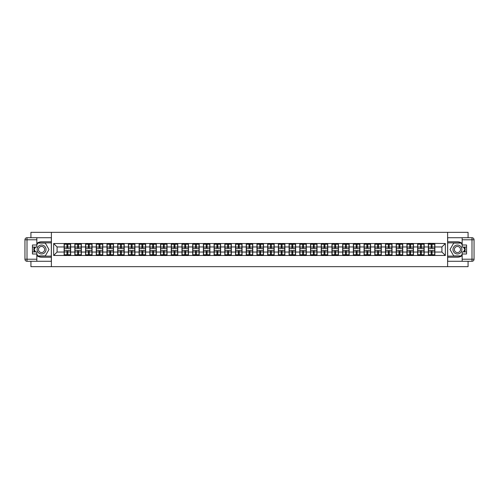 <?xml version="1.0" encoding="UTF-8"?>
<svg xmlns="http://www.w3.org/2000/svg" width="499" height="499" viewBox="0 0 499 499"><rect width="100%" height="100%" fill="white"/><g stroke="black" fill="none" stroke-linecap="round" stroke-linejoin="round"><path stroke-width="0.75" d="M30.926 261.276L30.926 266.666L468.074 266.666L468.074 261.276M468.074 237.724L468.074 232.334L447.609 232.334L447.609 266.666M447.609 232.334L30.926 232.334L30.926 237.724M51.391 266.666L51.391 232.334M441.914 252.039L441.914 246.961L434.872 246.961L434.872 252.039L441.914 252.039L445.345 255.476L445.345 243.524L428.348 243.319L428.348 246.961L424.162 246.961L424.162 252.039L428.348 252.039L428.348 246.961M445.345 255.476L53.655 255.476L53.655 243.524L64.128 243.524L64.128 246.961L57.086 246.961L57.086 252.039L64.128 252.039L64.128 246.961M428.348 243.524L64.128 243.524M428.348 252.039L428.348 255.476M424.162 252.039L424.162 255.476M424.162 243.524L424.162 246.961M413.446 252.039L417.638 252.039L417.638 246.961L413.446 246.961L413.446 255.476M417.638 252.039L417.638 255.476M417.638 243.524L417.638 246.961M413.446 243.524L413.446 246.961M402.737 252.039L406.928 252.039L406.928 246.961L402.737 246.961L402.737 255.476M406.928 252.039L406.928 255.476M406.928 243.524L406.928 246.961M402.737 243.524L402.737 246.961M392.027 252.039L396.212 252.039L396.212 246.961L392.027 246.961L392.027 255.476M396.212 252.039L396.212 255.476M396.212 243.524L396.212 246.961M392.027 243.524L392.027 246.961M381.311 252.039L385.502 252.039L385.502 246.961L381.311 246.961L381.311 255.476M385.502 252.039L385.502 255.476M385.502 243.524L385.502 246.961M381.311 243.524L381.311 246.961M370.601 252.039L374.786 252.039L374.786 246.961L370.601 246.961L370.601 255.476M374.786 252.039L374.786 255.476M374.786 243.524L374.786 246.961M370.601 243.524L370.601 246.961M359.885 252.039L364.077 252.039L364.077 246.961L359.885 246.961L359.885 255.476M364.077 252.039L364.077 255.476M364.077 243.524L364.077 246.961M359.885 243.524L359.885 246.961M349.175 252.039L353.361 252.039L353.361 246.961L349.175 246.961L349.175 255.476M353.361 252.039L353.361 255.476M353.361 243.524L353.361 246.961M349.175 243.524L349.175 246.961M338.459 252.039L342.651 252.039L342.651 246.961L338.459 246.961L338.459 255.476M342.651 252.039L342.651 255.476M342.651 243.524L342.651 246.961M338.459 243.524L338.459 246.961M327.749 252.039L331.941 252.039L331.941 246.961L327.749 246.961L327.749 255.476M331.941 252.039L331.941 255.476M331.941 243.524L331.941 246.961M327.749 243.524L327.749 246.961M317.04 252.039L321.225 252.039L321.225 246.961L317.04 246.961L317.04 255.476M321.225 252.039L321.225 255.476M321.225 243.524L321.225 246.961M317.04 243.524L317.04 246.961M306.324 252.039L310.515 252.039L310.515 246.961L306.324 246.961L306.324 255.476M310.515 252.039L310.515 255.476M310.515 243.524L310.515 246.961M306.324 243.524L306.324 246.961M295.614 252.039L299.799 252.039L299.799 246.961L295.614 246.961L295.614 255.476M299.799 252.039L299.799 255.476M299.799 243.524L299.799 246.961M295.614 243.524L295.614 246.961M284.898 252.039L289.089 252.039L289.089 246.961L284.898 246.961L284.898 255.476M289.089 252.039L289.089 255.476M289.089 243.524L289.089 246.961M284.898 243.524L284.898 246.961M274.188 252.039L278.373 252.039L278.373 246.961L274.188 246.961L274.188 255.476M278.373 252.039L278.373 255.476M278.373 243.524L278.373 246.961M274.188 243.524L274.188 246.961M263.472 252.039L267.664 252.039L267.664 246.961L263.472 246.961L263.472 255.476M267.664 252.039L267.664 255.476M267.664 243.524L267.664 246.961M263.472 243.524L263.472 246.961M252.762 252.039L256.948 252.039L256.948 246.961L252.762 246.961L252.762 255.476M256.948 252.039L256.948 255.476M256.948 243.524L256.948 246.961M252.762 243.524L252.762 246.961M242.052 252.039L246.238 252.039L246.238 246.961L242.052 246.961L242.052 255.476M246.238 252.039L246.238 255.476M246.238 243.524L246.238 246.961M242.052 243.524L242.052 246.961M231.336 252.039L235.528 252.039L235.528 246.961L231.336 246.961L231.336 255.476M235.528 252.039L235.528 255.476M235.528 243.524L235.528 246.961M231.336 243.524L231.336 246.961M220.627 252.039L224.812 252.039L224.812 246.961L220.627 246.961L220.627 255.476M224.812 252.039L224.812 255.476M224.812 243.524L224.812 246.961M220.627 243.524L220.627 246.961M209.911 252.039L214.102 252.039L214.102 246.961L209.911 246.961L209.911 255.476M214.102 252.039L214.102 255.476M214.102 243.524L214.102 246.961M209.911 243.524L209.911 246.961M199.201 252.039L203.386 252.039L203.386 246.961L199.201 246.961L199.201 255.476M203.386 252.039L203.386 255.476M203.386 243.524L203.386 246.961M199.201 243.524L199.201 246.961M188.485 252.039L192.676 252.039L192.676 246.961L188.485 246.961L188.485 255.476M192.676 252.039L192.676 255.476M192.676 243.524L192.676 246.961M188.485 243.524L188.485 246.961M177.775 252.039L181.96 252.039L181.96 246.961L177.775 246.961L177.775 255.476M181.96 252.039L181.96 255.476M181.96 243.524L181.96 246.961M177.775 243.524L177.775 246.961M167.059 252.039L171.251 252.039L171.251 246.961L167.059 246.961L167.059 255.476M171.251 252.039L171.251 255.476M171.251 243.524L171.251 246.961M167.059 243.524L167.059 246.961M156.349 252.039L160.541 252.039L160.541 246.961L156.349 246.961L156.349 255.476M160.541 252.039L160.541 255.476M160.541 243.524L160.541 246.961M156.349 243.524L156.349 246.961M145.639 252.039L149.825 252.039L149.825 246.961L145.639 246.961L145.639 255.476M149.825 252.039L149.825 255.476M149.825 243.524L149.825 246.961M145.639 243.524L145.639 246.961M134.923 252.039L139.115 252.039L139.115 246.961L134.923 246.961L134.923 255.476M139.115 252.039L139.115 255.476M139.115 243.524L139.115 246.961M134.923 243.524L134.923 246.961M124.214 252.039L128.399 252.039L128.399 246.961L124.214 246.961L124.214 255.476M128.399 252.039L128.399 255.476M128.399 243.524L128.399 246.961M124.214 243.524L124.214 246.961M113.498 252.039L117.689 252.039L117.689 246.961L113.498 246.961L113.498 255.476M117.689 252.039L117.689 255.476M117.689 243.524L117.689 246.961M113.498 243.524L113.498 246.961M102.788 252.039L106.973 252.039L106.973 246.961L102.788 246.961L102.788 255.476M106.973 252.039L106.973 255.476M106.973 243.524L106.973 246.961M102.788 243.524L102.788 246.961M92.072 252.039L96.263 252.039L96.263 246.961L92.072 246.961L92.072 255.476M96.263 252.039L96.263 255.476M96.263 243.524L96.263 246.961M92.072 243.524L92.072 246.961M81.362 252.039L85.554 252.039L85.554 246.961L81.362 246.961L81.362 255.476M85.554 252.039L85.554 255.476M85.554 243.524L85.554 246.961M81.362 243.524L81.362 246.961M70.652 252.039L74.838 252.039L74.838 246.961L70.652 246.961L70.652 255.476M74.838 252.039L74.838 255.476M74.838 243.524L74.838 246.961M70.652 243.524L70.652 246.961M64.128 252.039L64.128 255.476M57.086 252.039L53.655 255.476M53.655 243.524L57.086 246.961M434.872 252.039L434.872 255.476M434.872 243.524L434.872 246.961M445.345 243.524L441.914 246.961M64.296 247.067L66.941 247.067L66.941 243.493L64.296 243.493L64.296 250.429L66.941 250.429L66.941 251.933L67.833 251.926L67.833 250.429L70.478 250.429L70.478 243.493L67.833 243.493L67.833 244.248L70.478 244.248M66.941 246.069L67.833 246.069M67.833 244.348L66.941 244.348M64.296 248.571L66.941 248.571L66.941 247.067L67.833 247.074L67.833 248.571L70.478 248.571M64.296 244.248L66.941 244.248M66.941 254.652L67.833 254.652M66.941 252.931L67.833 252.931M64.296 255.507L66.941 255.507L66.941 254.752L64.296 254.752L64.296 255.507M64.296 250.429L64.296 251.933L66.941 251.933L66.941 254.752M64.296 251.933L64.296 254.752M70.478 250.429L70.478 255.507L67.833 255.507L67.833 254.752L70.478 254.752M70.478 251.933L67.833 251.933L67.833 254.752M70.478 247.067L67.833 247.067L67.833 244.248M75.012 247.067L77.657 247.067L77.657 243.493L75.012 243.493L75.012 250.429L77.657 250.429L77.657 251.933L78.549 251.926L78.549 250.429L81.194 250.429L81.194 243.493L78.549 243.493L78.549 244.248L81.194 244.248M77.657 246.069L78.549 246.069M78.549 244.348L77.657 244.348M75.012 248.571L77.657 248.571L77.657 247.067L78.549 247.074L78.549 248.571L81.194 248.571M75.012 244.248L77.657 244.248M77.657 254.652L78.549 254.652M77.657 252.931L78.549 252.931M75.012 255.507L77.657 255.507L77.657 254.752L75.012 254.752L75.012 255.507M75.012 250.429L75.012 251.933L77.657 251.933L77.657 254.752M75.012 251.933L75.012 254.752M81.194 250.429L81.194 255.507L78.549 255.507L78.549 254.752L81.194 254.752M81.194 251.933L78.549 251.933L78.549 254.752M81.194 247.067L78.549 247.067L78.549 244.248M85.722 247.067L88.367 247.067L88.367 243.493L85.722 243.493L85.722 250.429L88.367 250.429L88.367 251.933L89.259 251.926L89.259 250.429L91.903 250.429L91.903 243.493L89.259 243.493L89.259 244.248L91.903 244.248M88.367 246.069L89.259 246.069M89.259 244.348L88.367 244.348M85.722 248.571L88.367 248.571L88.367 247.067L89.259 247.074L89.259 248.571L91.903 248.571M85.722 244.248L88.367 244.248M88.367 254.652L89.259 254.652M88.367 252.931L89.259 252.931M85.722 255.507L88.367 255.507L88.367 254.752L85.722 254.752L85.722 255.507M85.722 250.429L85.722 251.933L88.367 251.933L88.367 254.752M85.722 251.933L85.722 254.752M91.903 250.429L91.903 255.507L89.259 255.507L89.259 254.752L91.903 254.752M91.903 251.933L89.259 251.933L89.259 254.752M91.903 247.067L89.259 247.067L89.259 244.248M96.438 247.067L99.076 247.067L99.076 243.493L96.438 243.493L96.438 250.429L99.076 250.429L99.076 251.933L99.975 251.926L99.975 250.429L102.613 250.429L102.613 243.493L99.975 243.493L99.975 244.248L102.613 244.248M99.076 246.069L99.975 246.069M99.975 244.348L99.076 244.348M96.438 248.571L99.076 248.571L99.076 247.067L99.975 247.074L99.975 248.571L102.613 248.571M96.438 244.248L99.076 244.248M99.076 254.652L99.975 254.652M99.076 252.931L99.975 252.931M96.438 255.507L99.076 255.507L99.076 254.752L96.438 254.752L96.438 255.507M96.438 250.429L96.438 251.933L99.076 251.933L99.076 254.752M96.438 251.933L96.438 254.752M102.613 250.429L102.613 255.507L99.975 255.507L99.975 254.752L102.613 254.752M102.613 251.933L99.975 251.933L99.975 254.752M102.613 247.067L99.975 247.067L99.975 244.248M107.148 247.067L109.792 247.067L109.792 243.493L107.148 243.493L107.148 250.429L109.792 250.429L109.792 251.933L110.684 251.926L110.684 250.429L113.329 250.429L113.329 243.493L110.684 243.493L110.684 244.248L113.329 244.248M109.792 246.069L110.684 246.069M110.684 244.348L109.792 244.348M107.148 248.571L109.792 248.571L109.792 247.067L110.684 247.074L110.684 248.571L113.329 248.571M107.148 244.248L109.792 244.248M109.792 254.652L110.684 254.652M109.792 252.931L110.684 252.931M107.148 255.507L109.792 255.507L109.792 254.752L107.148 254.752L107.148 255.507M107.148 250.429L107.148 251.933L109.792 251.933L109.792 254.752M107.148 251.933L107.148 254.752M113.329 250.429L113.329 255.507L110.684 255.507L110.684 254.752L113.329 254.752M113.329 251.933L110.684 251.933L110.684 254.752M113.329 247.067L110.684 247.067L110.684 244.248M117.858 247.067L120.502 247.067L120.502 243.493L117.858 243.493L117.858 250.429L120.502 250.429L120.502 251.933L121.394 251.926L121.394 250.429L124.039 250.429L124.039 243.493L121.394 243.493L121.394 244.248L124.039 244.248M120.502 246.069L121.394 246.069M121.394 244.348L120.502 244.348M117.858 248.571L120.502 248.571L120.502 247.067L121.394 247.074L121.394 248.571L124.039 248.571M117.858 244.248L120.502 244.248M120.502 254.652L121.394 254.652M120.502 252.931L121.394 252.931M117.858 255.507L120.502 255.507L120.502 254.752L117.858 254.752L117.858 255.507M117.858 250.429L117.858 251.933L120.502 251.933L120.502 254.752M117.858 251.933L117.858 254.752M124.039 250.429L124.039 255.507L121.394 255.507L121.394 254.752L124.039 254.752M124.039 251.933L121.394 251.933L121.394 254.752M124.039 247.067L121.394 247.067L121.394 244.248M39.334 253.367A4.466 4.466 0 0 0 45.434 251.733A4.466 4.466 0 0 0 43.8 245.633A4.466 4.466 0 0 0 37.699 247.267A4.466 4.466 0 0 0 39.334 253.367M40.039 252.145A3.056 3.056 0 0 0 44.211 251.028A3.056 3.056 0 0 0 43.095 246.855A3.056 3.056 0 0 0 38.922 247.972A3.056 3.056 0 0 0 40.039 252.145M36.832 244.866L37.862 243.082L45.278 243.082L48.983 249.5L45.278 255.918L37.862 255.918L36.832 254.134M35.56 251.939L34.157 249.5L35.56 247.061M455.2 253.367A4.466 4.466 0 0 0 461.301 251.733A4.466 4.466 0 0 0 459.666 245.633A4.466 4.466 0 0 0 453.566 247.267A4.466 4.466 0 0 0 455.2 253.367M455.905 252.145A3.056 3.056 0 0 0 460.078 251.028A3.056 3.056 0 0 0 458.961 246.855A3.056 3.056 0 0 0 454.789 247.972A3.056 3.056 0 0 0 455.905 252.145M462.168 254.134L461.138 255.918L453.722 255.918L450.017 249.5L453.722 243.082L461.138 243.082L462.168 244.866M463.44 247.061L464.843 249.5L463.44 251.939M36.832 255.6A7.728 7.728 0 0 0 41.567 257.228L51.322 257.228L51.322 261.276L27.008 261.276A2.058 2.058 0 0 1 24.95 259.218L24.95 239.782A2.058 2.058 0 0 1 27.008 237.724L36.832 237.724L36.832 247.061L32.435 247.061M36.832 237.724L51.322 237.724L51.322 241.772L41.567 241.772A7.728 7.728 0 0 0 36.832 243.4M34.238 247.061A7.728 7.728 0 0 0 34.238 251.939M51.322 257.228L51.322 241.772M32.435 251.939L36.832 251.939L36.832 261.276M36.832 245.003L32.435 245.003L32.435 253.997L36.832 253.997M51.322 242.876L37.743 242.876L36.832 244.454M36.832 254.546L37.743 256.124L51.322 256.124M35.323 247.061L33.913 249.5L35.323 251.939M462.168 243.4A7.728 7.728 0 0 0 457.433 241.772L447.678 241.772L447.678 237.724L471.992 237.724A2.058 2.058 0 0 1 474.05 239.782L474.05 259.218A2.058 2.058 0 0 1 471.992 261.276L462.168 261.276L462.168 251.939L466.565 251.939M462.168 261.276L447.678 261.276L447.678 257.228L457.433 257.228A7.728 7.728 0 0 0 462.168 255.6M464.762 251.939A7.728 7.728 0 0 0 464.762 247.061M447.678 241.772L447.678 257.228M466.565 247.061L462.168 247.061L462.168 237.724M462.168 253.997L466.565 253.997L466.565 245.003L462.168 245.003M447.678 256.124L461.257 256.124L462.168 254.546M462.168 244.454L461.257 242.876L447.678 242.876M463.677 251.939L465.087 249.5L463.677 247.061M128.574 247.067L131.218 247.067L131.218 243.493L128.574 243.493L128.574 250.429L131.218 250.429L131.218 251.933L132.11 251.926L132.11 250.429L134.755 250.429L134.755 243.493L132.11 243.493L132.11 244.248L134.755 244.248M131.218 246.069L132.11 246.069M132.11 244.348L131.218 244.348M128.574 248.571L131.218 248.571L131.218 247.067L132.11 247.074L132.11 248.571L134.755 248.571M128.574 244.248L131.218 244.248M131.218 254.652L132.11 254.652M131.218 252.931L132.11 252.931M128.574 255.507L131.218 255.507L131.218 254.752L128.574 254.752L128.574 255.507M128.574 250.429L128.574 251.933L131.218 251.933L131.218 254.752M128.574 251.933L128.574 254.752M134.755 250.429L134.755 255.507L132.11 255.507L132.11 254.752L134.755 254.752M134.755 251.933L132.11 251.933L132.11 254.752M134.755 247.067L132.11 247.067L132.11 244.248M139.283 247.067L141.928 247.067L141.928 243.493L139.283 243.493L139.283 250.429L141.928 250.429L141.928 251.933L142.82 251.926L142.82 250.429L145.465 250.429L145.465 243.493L142.82 243.493L142.82 244.248L145.465 244.248M141.928 246.069L142.82 246.069M142.82 244.348L141.928 244.348M139.283 248.571L141.928 248.571L141.928 247.067L142.82 247.074L142.82 248.571L145.465 248.571M139.283 244.248L141.928 244.248M141.928 254.652L142.82 254.652M141.928 252.931L142.82 252.931M139.283 255.507L141.928 255.507L141.928 254.752L139.283 254.752L139.283 255.507M139.283 250.429L139.283 251.933L141.928 251.933L141.928 254.752M139.283 251.933L139.283 254.752M145.465 250.429L145.465 255.507L142.82 255.507L142.82 254.752L145.465 254.752M145.465 251.933L142.82 251.933L142.82 254.752M145.465 247.067L142.82 247.067L142.82 244.248M149.999 247.067L152.644 247.067L152.644 243.493L149.999 243.493L149.999 250.429L152.644 250.429L152.644 251.933L153.536 251.926L153.536 250.429L156.181 250.429L156.181 243.493L153.536 243.493L153.536 244.248L156.181 244.248M152.644 246.069L153.536 246.069M153.536 244.348L152.644 244.348M149.999 248.571L152.644 248.571L152.644 247.067L153.536 247.074L153.536 248.571L156.181 248.571M149.999 244.248L152.644 244.248M152.644 254.652L153.536 254.652M152.644 252.931L153.536 252.931M149.999 255.507L152.644 255.507L152.644 254.752L149.999 254.752L149.999 255.507M149.999 250.429L149.999 251.933L152.644 251.933L152.644 254.752M149.999 251.933L149.999 254.752M156.181 250.429L156.181 255.507L153.536 255.507L153.536 254.752L156.181 254.752M156.181 251.933L153.536 251.933L153.536 254.752M156.181 247.067L153.536 247.067L153.536 244.248M160.709 247.067L163.354 247.067L163.354 243.493L160.709 243.493L160.709 250.429L163.354 250.429L163.354 251.933L164.246 251.926L164.246 250.429L166.891 250.429L166.891 243.493L164.246 243.493L164.246 244.248L166.891 244.248M163.354 246.069L164.246 246.069M164.246 244.348L163.354 244.348M160.709 248.571L163.354 248.571L163.354 247.067L164.246 247.074L164.246 248.571L166.891 248.571M160.709 244.248L163.354 244.248M163.354 254.652L164.246 254.652M163.354 252.931L164.246 252.931M160.709 255.507L163.354 255.507L163.354 254.752L160.709 254.752L160.709 255.507M160.709 250.429L160.709 251.933L163.354 251.933L163.354 254.752M160.709 251.933L160.709 254.752M166.891 250.429L166.891 255.507L164.246 255.507L164.246 254.752L166.891 254.752M166.891 251.933L164.246 251.933L164.246 254.752M166.891 247.067L164.246 247.067L164.246 244.248M171.425 247.067L174.064 247.067L174.064 243.493L171.425 243.493L171.425 250.429L174.064 250.429L174.064 251.933L174.962 251.926L174.962 250.429L177.6 250.429L177.6 243.493L174.962 243.493L174.962 244.248L177.6 244.248M174.064 246.069L174.962 246.069M174.962 244.348L174.064 244.348M171.425 248.571L174.064 248.571L174.064 247.067L174.962 247.074L174.962 248.571L177.6 248.571M171.425 244.248L174.064 244.248M174.064 254.652L174.962 254.652M174.064 252.931L174.962 252.931M171.425 255.507L174.064 255.507L174.064 254.752L171.425 254.752L171.425 255.507M171.425 250.429L171.425 251.933L174.064 251.933L174.064 254.752M171.425 251.933L171.425 254.752M177.6 250.429L177.6 255.507L174.962 255.507L174.962 254.752L177.6 254.752M177.6 251.933L174.962 251.933L174.962 254.752M177.6 247.067L174.962 247.067L174.962 244.248M182.135 247.067L184.78 247.067L184.78 243.493L182.135 243.493L182.135 250.429L184.78 250.429L184.78 251.933L185.672 251.926L185.672 250.429L188.316 250.429L188.316 243.493L185.672 243.493L185.672 244.248L188.316 244.248M184.78 246.069L185.672 246.069M185.672 244.348L184.78 244.348M182.135 248.571L184.78 248.571L184.78 247.067L185.672 247.074L185.672 248.571L188.316 248.571M182.135 244.248L184.78 244.248M184.78 254.652L185.672 254.652M184.78 252.931L185.672 252.931M182.135 255.507L184.78 255.507L184.78 254.752L182.135 254.752L182.135 255.507M182.135 250.429L182.135 251.933L184.78 251.933L184.78 254.752M182.135 251.933L182.135 254.752M188.316 250.429L188.316 255.507L185.672 255.507L185.672 254.752L188.316 254.752M188.316 251.933L185.672 251.933L185.672 254.752M188.316 247.067L185.672 247.067L185.672 244.248M192.845 247.067L195.489 247.067L195.489 243.493L192.845 243.493L192.845 250.429L195.489 250.429L195.489 251.933L196.381 251.926L196.381 250.429L199.026 250.429L199.026 243.493L196.381 243.493L196.381 244.248L199.026 244.248M195.489 246.069L196.381 246.069M196.381 244.348L195.489 244.348M192.845 248.571L195.489 248.571L195.489 247.067L196.381 247.074L196.381 248.571L199.026 248.571M192.845 244.248L195.489 244.248M195.489 254.652L196.381 254.652M195.489 252.931L196.381 252.931M192.845 255.507L195.489 255.507L195.489 254.752L192.845 254.752L192.845 255.507M192.845 250.429L192.845 251.933L195.489 251.933L195.489 254.752M192.845 251.933L192.845 254.752M199.026 250.429L199.026 255.507L196.381 255.507L196.381 254.752L199.026 254.752M199.026 251.933L196.381 251.933L196.381 254.752M199.026 247.067L196.381 247.067L196.381 244.248M203.561 247.067L206.206 247.067L206.206 243.493L203.561 243.493L203.561 250.429L206.206 250.429L206.206 251.933L207.097 251.926L207.097 250.429L209.742 250.429L209.742 243.493L207.097 243.493L207.097 244.248L209.742 244.248M206.206 246.069L207.097 246.069M207.097 244.348L206.206 244.348M203.561 248.571L206.206 248.571L206.206 247.067L207.097 247.074L207.097 248.571L209.742 248.571M203.561 244.248L206.206 244.248M206.206 254.652L207.097 254.652M206.206 252.931L207.097 252.931M203.561 255.507L206.206 255.507L206.206 254.752L203.561 254.752L203.561 255.507M203.561 250.429L203.561 251.933L206.206 251.933L206.206 254.752M203.561 251.933L203.561 254.752M209.742 250.429L209.742 255.507L207.097 255.507L207.097 254.752L209.742 254.752M209.742 251.933L207.097 251.933L207.097 254.752M209.742 247.067L207.097 247.067L207.097 244.248M214.271 247.067L216.915 247.067L216.915 243.493L214.271 243.493L214.271 250.429L216.915 250.429L216.915 251.933L217.807 251.926L217.807 250.429L220.452 250.429L220.452 243.493L217.807 243.493L217.807 244.248L220.452 244.248M216.915 246.069L217.807 246.069M217.807 244.348L216.915 244.348M214.271 248.571L216.915 248.571L216.915 247.067L217.807 247.074L217.807 248.571L220.452 248.571M214.271 244.248L216.915 244.248M216.915 254.652L217.807 254.652M216.915 252.931L217.807 252.931M214.271 255.507L216.915 255.507L216.915 254.752L214.271 254.752L214.271 255.507M214.271 250.429L214.271 251.933L216.915 251.933L216.915 254.752M214.271 251.933L214.271 254.752M220.452 250.429L220.452 255.507L217.807 255.507L217.807 254.752L220.452 254.752M220.452 251.933L217.807 251.933L217.807 254.752M220.452 247.067L217.807 247.067L217.807 244.248M224.987 247.067L227.631 247.067L227.631 243.493L224.987 243.493L224.987 250.429L227.631 250.429L227.631 251.933L228.523 251.926L228.523 250.429L231.168 250.429L231.168 243.493L228.523 243.493L228.523 244.248L231.168 244.248M227.631 246.069L228.523 246.069M228.523 244.348L227.631 244.348M224.987 248.571L227.631 248.571L227.631 247.067L228.523 247.074L228.523 248.571L231.168 248.571M224.987 244.248L227.631 244.248M227.631 254.652L228.523 254.652M227.631 252.931L228.523 252.931M224.987 255.507L227.631 255.507L227.631 254.752L224.987 254.752L224.987 255.507M224.987 250.429L224.987 251.933L227.631 251.933L227.631 254.752M224.987 251.933L224.987 254.752M231.168 250.429L231.168 255.507L228.523 255.507L228.523 254.752L231.168 254.752M231.168 251.933L228.523 251.933L228.523 254.752M231.168 247.067L228.523 247.067L228.523 244.248M235.696 247.067L238.341 247.067L238.341 243.493L235.696 243.493L235.696 250.429L238.341 250.429L238.341 251.933L239.233 251.926L239.233 250.429L241.878 250.429L241.878 243.493L239.233 243.493L239.233 244.248L241.878 244.248M238.341 246.069L239.233 246.069M239.233 244.348L238.341 244.348M235.696 248.571L238.341 248.571L238.341 247.067L239.233 247.074L239.233 248.571L241.878 248.571M235.696 244.248L238.341 244.248M238.341 254.652L239.233 254.652M238.341 252.931L239.233 252.931M235.696 255.507L238.341 255.507L238.341 254.752L235.696 254.752L235.696 255.507M235.696 250.429L235.696 251.933L238.341 251.933L238.341 254.752M235.696 251.933L235.696 254.752M241.878 250.429L241.878 255.507L239.233 255.507L239.233 254.752L241.878 254.752M241.878 251.933L239.233 251.933L239.233 254.752M241.878 247.067L239.233 247.067L239.233 244.248M246.412 247.067L249.051 247.067L249.051 243.493L246.412 243.493L246.412 250.429L249.051 250.429L249.051 251.933L249.949 251.926L249.949 250.429L252.588 250.429L252.588 243.493L249.949 243.493L249.949 244.248L252.588 244.248M249.051 246.069L249.949 246.069M249.949 244.348L249.051 244.348M246.412 248.571L249.051 248.571L249.051 247.067L249.949 247.074L249.949 248.571L252.588 248.571M246.412 244.248L249.051 244.248M249.051 254.652L249.949 254.652M249.051 252.931L249.949 252.931M246.412 255.507L249.051 255.507L249.051 254.752L246.412 254.752L246.412 255.507M246.412 250.429L246.412 251.933L249.051 251.933L249.051 254.752M246.412 251.933L246.412 254.752M252.588 250.429L252.588 255.507L249.949 255.507L249.949 254.752L252.588 254.752M252.588 251.933L249.949 251.933L249.949 254.752M252.588 247.067L249.949 247.067L249.949 244.248M257.122 247.067L259.767 247.067L259.767 243.493L257.122 243.493L257.122 250.429L259.767 250.429L259.767 251.933L260.659 251.926L260.659 250.429L263.304 250.429L263.304 243.493L260.659 243.493L260.659 244.248L263.304 244.248M259.767 246.069L260.659 246.069M260.659 244.348L259.767 244.348M257.122 248.571L259.767 248.571L259.767 247.067L260.659 247.074L260.659 248.571L263.304 248.571M257.122 244.248L259.767 244.248M259.767 254.652L260.659 254.652M259.767 252.931L260.659 252.931M257.122 255.507L259.767 255.507L259.767 254.752L257.122 254.752L257.122 255.507M257.122 250.429L257.122 251.933L259.767 251.933L259.767 254.752M257.122 251.933L257.122 254.752M263.304 250.429L263.304 255.507L260.659 255.507L260.659 254.752L263.304 254.752M263.304 251.933L260.659 251.933L260.659 254.752M263.304 247.067L260.659 247.067L260.659 244.248M267.832 247.067L270.477 247.067L270.477 243.493L267.832 243.493L267.832 250.429L270.477 250.429L270.477 251.933L271.369 251.926L271.369 250.429L274.013 250.429L274.013 243.493L271.369 243.493L271.369 244.248L274.013 244.248M270.477 246.069L271.369 246.069M271.369 244.348L270.477 244.348M267.832 248.571L270.477 248.571L270.477 247.067L271.369 247.074L271.369 248.571L274.013 248.571M267.832 244.248L270.477 244.248M270.477 254.652L271.369 254.652M270.477 252.931L271.369 252.931M267.832 255.507L270.477 255.507L270.477 254.752L267.832 254.752L267.832 255.507M267.832 250.429L267.832 251.933L270.477 251.933L270.477 254.752M267.832 251.933L267.832 254.752M274.013 250.429L274.013 255.507L271.369 255.507L271.369 254.752L274.013 254.752M274.013 251.933L271.369 251.933L271.369 254.752M274.013 247.067L271.369 247.067L271.369 244.248M278.548 247.067L281.193 247.067L281.193 243.493L278.548 243.493L278.548 250.429L281.193 250.429L281.193 251.933L282.085 251.926L282.085 250.429L284.729 250.429L284.729 243.493L282.085 243.493L282.085 244.248L284.729 244.248M281.193 246.069L282.085 246.069M282.085 244.348L281.193 244.348M278.548 248.571L281.193 248.571L281.193 247.067L282.085 247.074L282.085 248.571L284.729 248.571M278.548 244.248L281.193 244.248M281.193 254.652L282.085 254.652M281.193 252.931L282.085 252.931M278.548 255.507L281.193 255.507L281.193 254.752L278.548 254.752L278.548 255.507M278.548 250.429L278.548 251.933L281.193 251.933L281.193 254.752M278.548 251.933L278.548 254.752M284.729 250.429L284.729 255.507L282.085 255.507L282.085 254.752L284.729 254.752M284.729 251.933L282.085 251.933L282.085 254.752M284.729 247.067L282.085 247.067L282.085 244.248M289.258 247.067L291.903 247.067L291.903 243.493L289.258 243.493L289.258 250.429L291.903 250.429L291.903 251.933L292.794 251.926L292.794 250.429L295.439 250.429L295.439 243.493L292.794 243.493L292.794 244.248L295.439 244.248M291.903 246.069L292.794 246.069M292.794 244.348L291.903 244.348M289.258 248.571L291.903 248.571L291.903 247.067L292.794 247.074L292.794 248.571L295.439 248.571M289.258 244.248L291.903 244.248M291.903 254.652L292.794 254.652M291.903 252.931L292.794 252.931M289.258 255.507L291.903 255.507L291.903 254.752L289.258 254.752L289.258 255.507M289.258 250.429L289.258 251.933L291.903 251.933L291.903 254.752M289.258 251.933L289.258 254.752M295.439 250.429L295.439 255.507L292.794 255.507L292.794 254.752L295.439 254.752M295.439 251.933L292.794 251.933L292.794 254.752M295.439 247.067L292.794 247.067L292.794 244.248M299.974 247.067L302.619 247.067L302.619 243.493L299.974 243.493L299.974 250.429L302.619 250.429L302.619 251.933L303.511 251.926L303.511 250.429L306.155 250.429L306.155 243.493L303.511 243.493L303.511 244.248L306.155 244.248M302.619 246.069L303.511 246.069M303.511 244.348L302.619 244.348M299.974 248.571L302.619 248.571L302.619 247.067L303.511 247.074L303.511 248.571L306.155 248.571M299.974 244.248L302.619 244.248M302.619 254.652L303.511 254.652M302.619 252.931L303.511 252.931M299.974 255.507L302.619 255.507L302.619 254.752L299.974 254.752L299.974 255.507M299.974 250.429L299.974 251.933L302.619 251.933L302.619 254.752M299.974 251.933L299.974 254.752M306.155 250.429L306.155 255.507L303.511 255.507L303.511 254.752L306.155 254.752M306.155 251.933L303.511 251.933L303.511 254.752M306.155 247.067L303.511 247.067L303.511 244.248M310.684 247.067L313.328 247.067L313.328 243.493L310.684 243.493L310.684 250.429L313.328 250.429L313.328 251.933L314.22 251.926L314.22 250.429L316.865 250.429L316.865 243.493L314.22 243.493L314.22 244.248L316.865 244.248M313.328 246.069L314.22 246.069M314.22 244.348L313.328 244.348M310.684 248.571L313.328 248.571L313.328 247.067L314.22 247.074L314.22 248.571L316.865 248.571M310.684 244.248L313.328 244.248M313.328 254.652L314.22 254.652M313.328 252.931L314.22 252.931M310.684 255.507L313.328 255.507L313.328 254.752L310.684 254.752L310.684 255.507M310.684 250.429L310.684 251.933L313.328 251.933L313.328 254.752M310.684 251.933L310.684 254.752M316.865 250.429L316.865 255.507L314.22 255.507L314.22 254.752L316.865 254.752M316.865 251.933L314.22 251.933L314.22 254.752M316.865 247.067L314.22 247.067L314.22 244.248M321.4 247.067L324.038 247.067L324.038 243.493L321.4 243.493L321.4 250.429L324.038 250.429L324.038 251.933L324.936 251.926L324.936 250.429L327.575 250.429L327.575 243.493L324.936 243.493L324.936 244.248L327.575 244.248M324.038 246.069L324.936 246.069M324.936 244.348L324.038 244.348M321.4 248.571L324.038 248.571L324.038 247.067L324.936 247.074L324.936 248.571L327.575 248.571M321.4 244.248L324.038 244.248M324.038 254.652L324.936 254.652M324.038 252.931L324.936 252.931M321.4 255.507L324.038 255.507L324.038 254.752L321.4 254.752L321.4 255.507M321.4 250.429L321.4 251.933L324.038 251.933L324.038 254.752M321.4 251.933L321.4 254.752M327.575 250.429L327.575 255.507L324.936 255.507L324.936 254.752L327.575 254.752M327.575 251.933L324.936 251.933L324.936 254.752M327.575 247.067L324.936 247.067L324.936 244.248M332.109 247.067L334.754 247.067L334.754 243.493L332.109 243.493L332.109 250.429L334.754 250.429L334.754 251.933L335.646 251.926L335.646 250.429L338.291 250.429L338.291 243.493L335.646 243.493L335.646 244.248L338.291 244.248M334.754 246.069L335.646 246.069M335.646 244.348L334.754 244.348M332.109 248.571L334.754 248.571L334.754 247.067L335.646 247.074L335.646 248.571L338.291 248.571M332.109 244.248L334.754 244.248M334.754 254.652L335.646 254.652M334.754 252.931L335.646 252.931M332.109 255.507L334.754 255.507L334.754 254.752L332.109 254.752L332.109 255.507M332.109 250.429L332.109 251.933L334.754 251.933L334.754 254.752M332.109 251.933L332.109 254.752M338.291 250.429L338.291 255.507L335.646 255.507L335.646 254.752L338.291 254.752M338.291 251.933L335.646 251.933L335.646 254.752M338.291 247.067L335.646 247.067L335.646 244.248M342.819 247.067L345.464 247.067L345.464 243.493L342.819 243.493L342.819 250.429L345.464 250.429L345.464 251.933L346.356 251.926L346.356 250.429L349.001 250.429L349.001 243.493L346.356 243.493L346.356 244.248L349.001 244.248M345.464 246.069L346.356 246.069M346.356 244.348L345.464 244.348M342.819 248.571L345.464 248.571L345.464 247.067L346.356 247.074L346.356 248.571L349.001 248.571M342.819 244.248L345.464 244.248M345.464 254.652L346.356 254.652M345.464 252.931L346.356 252.931M342.819 255.507L345.464 255.507L345.464 254.752L342.819 254.752L342.819 255.507M342.819 250.429L342.819 251.933L345.464 251.933L345.464 254.752M342.819 251.933L342.819 254.752M349.001 250.429L349.001 255.507L346.356 255.507L346.356 254.752L349.001 254.752M349.001 251.933L346.356 251.933L346.356 254.752M349.001 247.067L346.356 247.067L346.356 244.248M353.535 247.067L356.18 247.067L356.18 243.493L353.535 243.493L353.535 250.429L356.18 250.429L356.18 251.933L357.072 251.926L357.072 250.429L359.717 250.429L359.717 243.493L357.072 243.493L357.072 244.248L359.717 244.248M356.18 246.069L357.072 246.069M357.072 244.348L356.18 244.348M353.535 248.571L356.18 248.571L356.18 247.067L357.072 247.074L357.072 248.571L359.717 248.571M353.535 244.248L356.18 244.248M356.18 254.652L357.072 254.652M356.18 252.931L357.072 252.931M353.535 255.507L356.18 255.507L356.18 254.752L353.535 254.752L353.535 255.507M353.535 250.429L353.535 251.933L356.18 251.933L356.18 254.752M353.535 251.933L353.535 254.752M359.717 250.429L359.717 255.507L357.072 255.507L357.072 254.752L359.717 254.752M359.717 251.933L357.072 251.933L357.072 254.752M359.717 247.067L357.072 247.067L357.072 244.248M364.245 247.067L366.89 247.067L366.89 243.493L364.245 243.493L364.245 250.429L366.89 250.429L366.89 251.933L367.782 251.926L367.782 250.429L370.426 250.429L370.426 243.493L367.782 243.493L367.782 244.248L370.426 244.248M366.89 246.069L367.782 246.069M367.782 244.348L366.89 244.348M364.245 248.571L366.89 248.571L366.89 247.067L367.782 247.074L367.782 248.571L370.426 248.571M364.245 244.248L366.89 244.248M366.89 254.652L367.782 254.652M366.89 252.931L367.782 252.931M364.245 255.507L366.89 255.507L366.89 254.752L364.245 254.752L364.245 255.507M364.245 250.429L364.245 251.933L366.89 251.933L366.89 254.752M364.245 251.933L364.245 254.752M370.426 250.429L370.426 255.507L367.782 255.507L367.782 254.752L370.426 254.752M370.426 251.933L367.782 251.933L367.782 254.752M370.426 247.067L367.782 247.067L367.782 244.248M374.961 247.067L377.606 247.067L377.606 243.493L374.961 243.493L374.961 250.429L377.606 250.429L377.606 251.933L378.498 251.926L378.498 250.429L381.142 250.429L381.142 243.493L378.498 243.493L378.498 244.248L381.142 244.248M377.606 246.069L378.498 246.069M378.498 244.348L377.606 244.348M374.961 248.571L377.606 248.571L377.606 247.067L378.498 247.074L378.498 248.571L381.142 248.571M374.961 244.248L377.606 244.248M377.606 254.652L378.498 254.652M377.606 252.931L378.498 252.931M374.961 255.507L377.606 255.507L377.606 254.752L374.961 254.752L374.961 255.507M374.961 250.429L374.961 251.933L377.606 251.933L377.606 254.752M374.961 251.933L374.961 254.752M381.142 250.429L381.142 255.507L378.498 255.507L378.498 254.752L381.142 254.752M381.142 251.933L378.498 251.933L378.498 254.752M381.142 247.067L378.498 247.067L378.498 244.248M385.671 247.067L388.316 247.067L388.316 243.493L385.671 243.493L385.671 250.429L388.316 250.429L388.316 251.933L389.208 251.926L389.208 250.429L391.852 250.429L391.852 243.493L389.208 243.493L389.208 244.248L391.852 244.248M388.316 246.069L389.208 246.069M389.208 244.348L388.316 244.348M385.671 248.571L388.316 248.571L388.316 247.067L389.208 247.074L389.208 248.571L391.852 248.571M385.671 244.248L388.316 244.248M388.316 254.652L389.208 254.652M388.316 252.931L389.208 252.931M385.671 255.507L388.316 255.507L388.316 254.752L385.671 254.752L385.671 255.507M385.671 250.429L385.671 251.933L388.316 251.933L388.316 254.752M385.671 251.933L385.671 254.752M391.852 250.429L391.852 255.507L389.208 255.507L389.208 254.752L391.852 254.752M391.852 251.933L389.208 251.933L389.208 254.752M391.852 247.067L389.208 247.067L389.208 244.248M396.387 247.067L399.025 247.067L399.025 243.493L396.387 243.493L396.387 250.429L399.025 250.429L399.025 251.933L399.924 251.926L399.924 250.429L402.562 250.429L402.562 243.493L399.924 243.493L399.924 244.248L402.562 244.248M399.025 246.069L399.924 246.069M399.924 244.348L399.025 244.348M396.387 248.571L399.025 248.571L399.025 247.067L399.924 247.074L399.924 248.571L402.562 248.571M396.387 244.248L399.025 244.248M399.025 254.652L399.924 254.652M399.025 252.931L399.924 252.931M396.387 255.507L399.025 255.507L399.025 254.752L396.387 254.752L396.387 255.507M396.387 250.429L396.387 251.933L399.025 251.933L399.025 254.752M396.387 251.933L396.387 254.752M402.562 250.429L402.562 255.507L399.924 255.507L399.924 254.752L402.562 254.752M402.562 251.933L399.924 251.933L399.924 254.752M402.562 247.067L399.924 247.067L399.924 244.248M407.097 247.067L409.741 247.067L409.741 243.493L407.097 243.493L407.097 250.429L409.741 250.429L409.741 251.933L410.633 251.926L410.633 250.429L413.278 250.429L413.278 243.493L410.633 243.493L410.633 244.248L413.278 244.248M409.741 246.069L410.633 246.069M410.633 244.348L409.741 244.348M407.097 248.571L409.741 248.571L409.741 247.067L410.633 247.074L410.633 248.571L413.278 248.571M407.097 244.248L409.741 244.248M409.741 254.652L410.633 254.652M409.741 252.931L410.633 252.931M407.097 255.507L409.741 255.507L409.741 254.752L407.097 254.752L407.097 255.507M407.097 250.429L407.097 251.933L409.741 251.933L409.741 254.752M407.097 251.933L407.097 254.752M413.278 250.429L413.278 255.507L410.633 255.507L410.633 254.752L413.278 254.752M413.278 251.933L410.633 251.933L410.633 254.752M413.278 247.067L410.633 247.067L410.633 244.248M417.806 247.067L420.451 247.067L420.451 243.493L417.806 243.493L417.806 250.429L420.451 250.429L420.451 251.933L421.343 251.926L421.343 250.429L423.988 250.429L423.988 243.493L421.343 243.493L421.343 244.248L423.988 244.248M420.451 246.069L421.343 246.069M421.343 244.348L420.451 244.348M417.806 248.571L420.451 248.571L420.451 247.067L421.343 247.074L421.343 248.571L423.988 248.571M417.806 244.248L420.451 244.248M420.451 254.652L421.343 254.652M420.451 252.931L421.343 252.931M417.806 255.507L420.451 255.507L420.451 254.752L417.806 254.752L417.806 255.507M417.806 250.429L417.806 251.933L420.451 251.933L420.451 254.752M417.806 251.933L417.806 254.752M423.988 250.429L423.988 255.507L421.343 255.507L421.343 254.752L423.988 254.752M423.988 251.933L421.343 251.933L421.343 254.752M423.988 247.067L421.343 247.067L421.343 244.248M428.522 247.067L431.167 247.067L431.167 243.493L428.522 243.493L428.522 250.429L431.167 250.429L431.167 251.933L432.059 251.926L432.059 250.429L434.704 250.429L434.704 243.493L432.059 243.493L432.059 244.248L434.704 244.248M431.167 246.069L432.059 246.069M432.059 244.348L431.167 244.348M428.522 248.571L431.167 248.571L431.167 247.067L432.059 247.074L432.059 248.571L434.704 248.571M428.522 244.248L431.167 244.248M431.167 254.652L432.059 254.652M431.167 252.931L432.059 252.931M428.522 255.507L431.167 255.507L431.167 254.752L428.522 254.752L428.522 255.507M428.522 250.429L428.522 251.933L431.167 251.933L431.167 254.752M428.522 251.933L428.522 254.752M434.704 250.429L434.704 255.507L432.059 255.507L432.059 254.752L434.704 254.752M434.704 251.933L432.059 251.933L432.059 254.752M434.704 247.067L432.059 247.067L432.059 244.248M36.832 239.782L27.008 239.782L27.008 259.218L36.832 259.218M24.95 239.782L27.008 239.782L27.008 237.724M27.008 261.276L27.008 259.218L24.95 259.218M462.168 259.218L471.992 259.218L471.992 239.782L462.168 239.782M474.05 259.218L471.992 259.218L471.992 261.276M471.992 237.724L471.992 239.782L474.05 239.782"/></g></svg>
